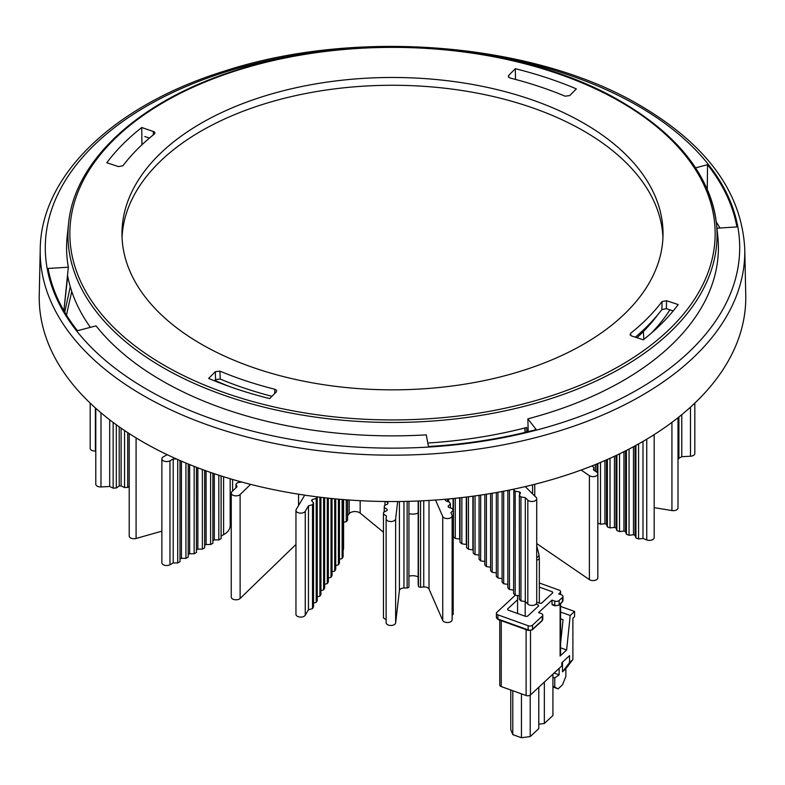 <?xml version="1.0" encoding="UTF-8"?>
<svg xmlns="http://www.w3.org/2000/svg" width="785" height="785" viewBox="0 0 785 785"><rect width="100%" height="100%" fill="white"/><g stroke="black" fill="none" stroke-linecap="round" stroke-linejoin="round"><path stroke-width="1.18" d="M274.691 393.54L274.858 389.262A294.081 169.786 180 0 1 219.928 371.138L220.192 379.047A294.081 169.786 180 0 0 271.944 396.317M631.621 335.97L643.258 339.807A310.958 179.53 0 0 0 678.201 304.57L666.524 300.714L662.03 301.577A294.081 169.786 180 0 1 630.62 333.291L630.09 334.753L631.621 335.97M428.031 444.202L428.041 443.005A326.737 188.645 180 0 0 526.666 427.491L526.941 431.927M219.928 371.138L215.296 371.707L208.643 378.429A310.958 179.53 0 0 0 269.677 398.603L276.349 391.862L276.614 390.371L274.858 389.262M214.393 380.813L215.571 379.616L220.192 379.047M202.03 344.566A270.531 156.186 -0 0 0 496.562 377.83A270.531 156.186 -0 0 0 663.031 233.655A270.531 156.186 -0 0 0 653.512 192.59A270.531 156.186 -0 0 0 582.97 122.745A270.531 156.186 -0 0 0 288.438 89.49A270.531 156.186 -0 0 0 121.969 233.655A270.531 156.186 -0 0 0 202.03 344.566M106.799 162.75L118.476 166.597L122.97 165.743A294.081 169.786 180 0 1 154.38 134.029L154.988 132.95L154.37 131.86L141.742 127.504A310.958 179.53 0 0 0 106.799 162.75M515.323 68.707L508.651 75.448L508.386 76.94L510.142 78.049A294.081 169.786 180 0 1 565.072 96.182L569.704 95.603L576.357 88.882A310.958 179.53 0 0 0 515.323 68.707L515.51 79.442M96.035 325.873L77.47 330.701A346.273 199.92 180 0 1 48.101 268.46L68.344 267.204L63.791 311.665L67.696 276.006A326.737 188.645 180 0 0 90.393 327.345M144.793 136.531L149.454 138.072M635.359 337.197A294.081 169.786 180 0 0 661.892 309.545L666.386 308.691L673.196 310.938M428.473 446.557L426.255 434.861A325.903 188.164 180 0 1 96.035 325.844M66.853 313.696L66.332 314.814M283.738 57.884A346.273 199.92 180 0 0 248.767 65.812L249.159 66.342M141.948 144.774L141.742 127.504M143.763 442.426A353.279 203.963 180 0 1 51.653 351.209A353.279 203.963 180 0 1 39.25 295.072L40.231 249.267A352.298 203.393 180 0 0 144.45 396.209A352.298 203.393 180 0 0 530.012 439.041A352.298 203.393 180 0 0 744.769 249.267L745.75 295.072A353.279 203.963 180 0 1 530.395 485.365A353.279 203.963 180 0 1 143.763 442.426M122.058 237.561A270.531 156.186 180 0 1 291.569 96.545A270.531 156.186 180 0 1 582.97 130.545A270.531 156.186 180 0 1 662.942 237.551M527.873 418.876L536.234 429.601A346.273 199.92 180 0 1 428.473 446.528M528.168 431.622L527.873 418.847A325.903 188.164 180 0 0 623.928 380.175A325.903 188.164 180 0 0 717.784 236.049L716.43 223.489A324.558 187.38 180 0 1 622.976 367.017A324.558 187.38 180 0 1 163.987 368.145A324.558 187.38 180 0 1 68.57 223.489L67.216 236.049A325.903 188.164 180 0 0 68.344 267.185M630.62 333.291L630.679 335.489M661.892 309.545L662.03 301.577M716.94 228.209L736.899 226.924A346.273 199.92 180 0 0 707.53 164.703L707.275 189.293M695.598 167.833L707.53 164.732M719.953 228.013A345.341 199.38 -0 0 0 716.263 221.969M636.949 337.727A288.35 166.479 0 0 0 642.738 332.163A288.35 166.479 0 0 0 657.909 314.579M214.855 380.342A288.35 166.479 0 0 0 229.436 386.524M643.779 339.395A251.288 145.078 0 0 0 643.288 331.604M651.579 332.928A295.984 170.885 0 0 0 669.929 309.859M219.044 382.648A184.583 106.574 180 0 1 218.652 382.03M560.588 606.422L574.571 611.446L574.571 616.647L572.893 618.207L572.883 659.518L569.517 662.638L569.527 655.632L561.785 662.805L561.785 665.925L530.493 694.921A3.179 1.835 0 0 1 526.107 695.51L501.252 686.581A3.179 1.835 180 0 1 499.751 685.02L499.76 620.16M560.107 594.363L560.107 592.636A3.179 1.835 0 0 0 560.588 591.664A3.179 1.835 0 0 0 559.087 590.104L539.334 583M559.136 668.378L559.136 674.845L554.102 673.039M560.588 643.484L563.041 619.689L560.588 618.806M560.588 603.645L560.578 655.073A3.179 1.835 0 0 1 560.097 656.044L566.633 649.99L560.588 647.811M566.633 649.99L570.195 615.499L560.588 612.045M574.571 611.446L570.195 615.499M560.107 592.636L558.763 593.882L561.461 594.853A3.179 1.835 180 0 1 562.963 596.414A3.179 1.835 180 0 1 562.482 597.385L562.482 601.536L559.116 604.656L559.116 600.496L562.482 597.385M562.963 596.414L562.963 600.564A3.179 1.835 180 0 1 562.482 601.536A1.276 0.883 -132.8 0 1 562.266 602.085L558.9 605.206A1.276 0.883 47.2 0 0 559.116 604.656A3.179 1.835 0 0 1 554.73 605.245L552.032 604.273A1.276 0.549 109.8 0 0 552.277 604.852L554.975 605.824A1.276 0.549 109.8 0 1 554.73 605.245L554.73 601.084A3.179 1.835 0 0 0 559.116 600.496M552.032 604.273L552.032 600.113L538.569 612.594L541.277 613.566A3.179 1.835 180 0 1 542.778 615.126A3.179 1.835 180 0 1 542.298 616.097L542.298 620.248L532.534 629.295A1.276 0.883 47.2 0 1 532.318 629.845L528.393 630.463L498.132 619.581A1.276 0.549 -70.2 0 1 497.896 619.002A3.179 1.835 180 0 1 496.395 617.442L496.395 613.291A3.179 1.835 180 0 1 496.876 612.32L515.333 595.207M538.795 687.228L538.795 728.617L530.218 736.565L521.446 737.743L512.801 734.632L510.76 729.569L510.77 689.995M512.801 734.632L512.801 690.731M536.037 604.107L538.245 604.901L538.657 605.912L527.549 616.205L525.793 616.441L507.964 610.033L507.561 609.013L517.56 599.75M521.446 693.842L521.446 737.743M552.934 674.129L552.925 715.518L544.348 723.466L544.348 682.077M544.348 723.466L538.795 724.212M530.218 736.565L530.218 695.137M536.724 602.183L539.933 603.341L541.679 603.106L552.787 592.812L552.375 591.802L552.375 593.195M538.245 604.901L538.245 606.285M562.502 662.138L562.492 671.813L565.857 668.702L572.883 659.518M565.857 668.702L565.857 676.493L562.492 684.814L558.125 688.867L552.925 686.129M496.395 613.291A3.179 1.835 180 0 0 497.896 614.851L528.148 625.723A3.179 1.835 0 0 0 532.534 625.135L542.298 616.097M552.934 677.288L554.76 677.946L559.136 674.845M552.925 687.003L558.125 688.867M554.76 686.787L554.76 677.946M569.517 662.638L562.492 671.813M539.334 587.111L552.375 591.802M554.73 601.084L552.032 600.113M678.005 458.734L681.782 456.693L690.486 456.242A4.779 2.757 180 0 0 694.823 453.495L694.823 403.097M95.79 451.051L95.387 451.071A4.779 2.757 180 0 1 90.187 448.323L90.187 403.117M113.148 422.438L113.148 488.152L109.694 486.484L100.99 486.945A4.779 2.757 180 0 1 95.79 484.198L95.79 408.288M113.148 488.152L116.317 487.985L119.202 485.993L121.106 485.895L124.56 487.563L127.729 487.397L129.211 486.366M161.867 531.16L136.09 538.471A4.779 2.757 180 0 1 129.211 535.998L129.211 433.575M176.566 459.009L173.21 458.98L173.21 562.923L169.972 564.749A4.779 2.757 180 0 1 164.781 565.308A4.779 2.757 180 0 1 161.867 562.766L161.867 458.823A4.779 2.757 180 0 1 163.319 456.85L167.185 454.682M173.21 562.923L177.714 562.963L180 561.687L180.059 460.55M181.433 461.138L181.433 558.321L180.059 559.087M181.433 558.321L185.937 558.361L188.214 557.075L188.282 464.013M189.656 464.573L189.656 553.71L188.282 554.485M189.656 553.71L194.15 553.749L196.436 552.473L196.505 467.281M197.869 467.801L197.869 549.107L196.505 549.873M197.869 549.107L202.373 549.147L204.659 547.861L204.728 470.352M206.092 470.843L206.092 544.496L204.728 545.261M206.092 544.496L210.596 544.535L212.882 543.259L212.941 473.237M214.315 473.698L214.315 539.884L212.941 540.659M214.315 539.884L218.819 539.923L221.095 538.647L221.164 475.955M230.182 478.742L230.182 525.714A21.646 12.491 180 0 1 223.607 534.673L221.164 536.047M231.251 521.161A6.368 3.68 0 0 0 230.182 522.349M295.955 544.476L240.122 598.455A4.779 2.757 180 0 1 234.754 599.701A4.779 2.757 180 0 1 231.251 597.042L231.251 493.098A4.779 2.757 180 0 1 231.928 491.685L237.041 486.739L235.942 484.217L237.57 482.638L241.721 482.039M295.955 510.397A4.779 2.757 180 0 0 299.948 513.115A4.779 2.757 180 0 0 305.247 511.28L308.466 505.834L308.466 609.778L305.247 615.234A4.779 2.757 180 0 1 299.948 617.059A4.779 2.757 180 0 1 295.955 614.341L295.955 510.397A4.779 2.757 180 0 1 296.21 509.504L304.698 495.149M308.466 609.778L312.509 608.63L313.539 606.893L313.539 502.949L311.557 500.614L312.165 499.574L316.208 498.426L317.14 496.856M313.539 603.135L316.208 602.37L317.238 600.633L317.238 496.866M317.238 596.875L319.907 596.109L320.937 594.373L320.937 497.317M320.937 590.614L323.606 589.849L324.637 588.112L324.637 497.749M324.637 584.354L327.316 583.589L328.336 581.852L328.336 498.151M328.336 578.094L331.015 577.328L332.045 575.591L332.045 498.534M332.045 571.833L334.714 571.068L335.745 569.331L335.745 498.897M335.745 565.573L338.413 564.808L339.444 563.071L339.444 499.231M339.444 559.312L342.113 558.547L343.143 556.81L343.143 499.545M343.594 499.584L343.594 547.626A28.643 16.534 180 0 1 343.143 550.53M343.594 522.26L346.263 521.691L347.598 520.023L347.598 499.898M383.463 532.21L360.158 513.105A6.368 3.68 0 0 0 349.178 513.684L347.598 515.647M386.043 501.517L387.957 502.773L387.829 503.872L384.444 505.589L384.228 507.424L387.191 509.377L387.064 510.476L383.669 512.183L383.463 514.018L383.463 617.962L386.112 619.718M408.946 586.807L408.946 501.33L408.936 586.709A1.913 1.099 0 0 1 408.946 586.807A1.913 1.099 0 0 1 407.15 587.906A222.783 128.622 0 0 1 403.951 588.004A4.779 2.757 0 0 0 399.408 590.575L395.64 622.897A4.779 2.757 180 0 1 390.724 625.468A4.779 2.757 180 0 1 386.112 622.711A4.779 2.757 180 0 1 386.122 622.525L386.122 518.954M418.17 576.946A7.958 4.592 0 0 0 408.946 576.259M418.179 584.197A3.179 1.835 0 0 0 418.17 584.364A3.179 1.835 0 0 0 418.179 584.531L418.444 586.209A1.913 1.099 0 0 0 420.574 587.209A222.783 128.622 0 0 0 423.743 586.974L423.743 500.751M445.89 499.201L445.281 499.79L445.752 500.859L449.619 502.194L450.394 503.97L448.088 506.207L448.559 507.277L452.415 508.602L453.2 510.387L450.894 512.615L451.993 515.146A4.779 2.757 180 0 1 452.14 515.823L452.14 619.767A4.779 2.757 180 0 1 447.95 622.505A4.779 2.757 180 0 1 442.74 620.444L429.012 589.035A4.779 2.757 0 0 0 423.743 586.974M452.14 615.352L453.2 614.331L453.2 510.387M453.426 498.495L453.426 536.911L455.251 538.412L460.02 539.128M460.02 497.788L460.02 542.317L461.855 543.819L466.614 544.535M466.614 497.003L466.614 547.724L468.449 549.225L473.218 549.942M473.218 496.149L473.218 553.131L475.043 554.632L479.066 555.044M484.826 561.501L480.665 560.873L479.066 559.283L479.066 495.325M490.576 567.221L486.425 566.593L484.826 565.004L484.826 494.462M496.336 572.942L492.175 572.304L490.576 570.724L490.576 493.529M502.086 578.663L497.935 578.025L496.336 576.435L496.336 492.538M507.846 584.383L503.685 583.746L502.086 582.156L502.086 491.488M513.596 590.104L509.445 589.466L507.846 587.877L507.846 490.37M519.356 595.825L515.195 595.187L513.596 593.597L513.832 489.143M525.253 486.602L536.077 497.356A4.779 2.757 180 0 1 536.724 498.74L536.724 602.684A4.779 2.757 180 0 1 533.192 605.353A4.779 2.757 180 0 1 527.824 604.067L525.302 601.575L520.955 600.908L519.356 599.318L519.356 495.374L520.514 492.862L519.552 491.91L515.195 491.243L513.596 489.654M536.724 543.583L589.398 579.624A4.779 2.757 180 0 0 594.687 580.439A4.779 2.757 180 0 0 597.817 577.848L597.817 473.895A4.779 2.757 180 0 1 594.687 476.485A4.779 2.757 180 0 1 589.398 475.681L581.145 470.029M597.817 523.065L600.505 524.223L604.921 523.723L606.511 524.341L607.384 526.882L610.023 527.913L614.439 527.402L616.029 528.02L616.892 530.572L619.542 531.592L623.957 531.092L625.537 531.7L626.41 534.251L629.06 535.282L633.475 534.771L635.055 535.39L635.928 537.941L638.568 538.961L642.984 538.461L646.742 539.913A4.779 2.757 180 0 0 651.648 540.06A4.779 2.757 180 0 0 654.18 537.627L654.18 434.615M654.18 507.65L671.931 510.564A4.779 2.757 180 0 0 678.005 507.915L678.005 417.708M173.21 458.98L169.972 460.805A4.779 2.757 180 0 1 164.781 461.364A4.779 2.757 180 0 1 161.867 458.823M250.611 484.374L240.122 494.511A4.779 2.757 180 0 1 234.754 495.757A4.779 2.757 180 0 1 231.251 493.098M308.466 505.834L312.509 504.686L313.539 502.949M383.463 514.018L386.426 515.981L386.122 518.581A4.779 2.757 180 0 0 386.112 518.767L386.112 622.711M397.671 501.527L395.64 518.954A4.779 2.757 180 0 1 390.724 521.525A4.779 2.757 180 0 1 386.112 518.767M452.14 515.823A4.779 2.757 180 0 1 447.95 518.561A4.779 2.757 180 0 1 442.74 516.501L435.538 500.025M536.724 498.74A4.779 2.757 180 0 1 533.192 501.399A4.779 2.757 180 0 1 527.824 500.123L525.302 497.631L520.955 496.964L519.356 495.374M591.861 465.966L593.843 467.32L593.47 469.911L596.688 472.119A4.779 2.757 180 0 1 597.817 473.895M653.63 434.959A4.779 2.757 180 0 1 651.972 435.999M678.897 417.002L678.897 458.685M681.782 456.693L681.782 414.657M109.694 486.484L109.694 419.818M116.317 424.773L116.317 487.985M119.202 426.834L119.202 485.993M121.106 485.895L121.106 428.159M124.56 430.514L124.56 487.563M127.729 432.613L127.729 487.397M177.714 459.519L177.714 562.963M180 460.52L180 561.687M194.15 466.368L194.15 553.749M196.436 467.252L196.436 552.473M210.596 472.433L210.596 544.535M212.882 473.218L212.882 543.259M218.819 475.2L218.819 539.923M221.095 475.936L221.095 538.647M235.942 484.217L235.942 487.799M312.509 504.686L312.509 608.63M312.165 499.574L312.165 501.34M316.208 498.426L316.208 602.37M319.907 497.199L319.907 596.109M323.606 497.631L323.606 589.849M327.316 498.043L327.316 583.589M331.015 498.436L331.015 577.328M334.714 498.799L334.714 571.068M338.413 499.142L338.413 564.808M346.263 499.79L346.263 521.691M384.228 507.424L384.228 511.908M384.993 501.497L384.993 505.305M418.179 501.007L418.179 584.531M450.394 503.97L450.394 507.905M447.597 499.054L447.597 501.497M453.092 498.524L453.092 510.152M448.657 501.86L448.657 498.956M472.884 496.198L472.884 549.677M468.449 549.225L468.449 496.777M509.445 589.466L509.445 490.046M515.195 595.187L515.195 491.243M519.552 494.952L519.552 491.91M520.955 600.908L520.955 496.964M525.302 601.575L525.302 497.631M503.685 583.746L503.685 491.184M497.935 578.025L497.935 492.254M475.043 554.632L475.043 495.904M480.665 560.873L480.665 495.09M486.425 566.593L486.425 494.207M492.175 572.304L492.175 493.265M593.843 470.176L593.843 467.32M629.06 449.069L629.06 535.282M633.475 534.771L633.475 446.734M619.542 453.848L619.542 531.592M623.957 531.092L623.957 451.679M616.029 455.526L616.029 528.02M614.439 527.402L614.439 456.271M610.023 458.303L610.023 527.913M604.921 523.723L604.921 460.56M606.511 459.863L606.511 524.341M596.992 463.906L596.992 472.354M597.866 463.542L597.866 523.202M600.505 462.443L600.505 524.223M607.384 459.48L607.384 526.882M616.892 455.114L616.892 530.572M625.537 450.875L625.537 531.7M626.41 450.433L626.41 534.251M635.055 445.87L635.055 535.39M638.568 443.927L638.568 538.961M642.984 538.461L642.984 441.415M635.928 445.399L635.928 537.941M595.403 471.245L595.403 464.553M466.29 497.052L466.29 544.26M461.855 543.819L461.855 497.582M459.686 497.827L459.686 538.853M455.251 538.412L455.251 498.308M342.113 499.466L342.113 558.547M202.373 469.489L202.373 549.147M204.659 470.323L204.659 547.861M185.937 463.042L185.937 558.361M188.214 463.994L188.214 557.075M408.946 513.655A9.234 5.328 0 0 0 418.179 513.047L418.17 584.364M215.296 371.707L215.571 379.616M619.679 101.373A322.655 186.28 180 0 1 703.802 184.681A322.655 186.28 180 0 1 555.015 394.58A322.655 186.28 180 0 1 165.321 365.938A322.655 186.28 180 0 1 163.378 102.501A322.655 186.28 180 0 1 619.679 101.373M666.386 308.691L666.524 300.714M64.743 312.195L70.267 286.702M508.719 77.342L508.651 75.448M153.379 131.35L153.291 134.892M524.92 427.943L525.351 432.309M450.512 50.054A347.205 200.46 180 0 1 636.959 105.347A347.205 200.46 180 0 1 727.489 194.984A347.205 200.46 180 0 1 567.378 420.858A347.205 200.46 180 0 1 148.041 390.037A347.205 200.46 180 0 1 61.485 187.183A347.205 200.46 180 0 1 334.488 50.054M705.636 185.81A324.558 187.38 180 0 1 716.43 223.489C710.258 175.761 678.318 135.03 620.621 101.275C522.467 43.322 357.509 30.105 235.834 70.365C140.073 100.352 74.565 159.944 68.57 223.489M501.262 620.699L501.252 686.581M526.107 695.51L526.117 629.639M560.097 656.044L560.107 604.087M530.493 694.921L530.493 630.649M497.896 614.851L497.896 619.002L528.148 629.884L528.148 625.723M542.778 615.126L542.778 619.277A3.179 1.835 180 0 1 542.298 620.248A1.276 0.883 -132.8 0 1 542.082 620.798L532.318 629.845M528.393 630.463A1.276 0.549 109.8 0 1 528.148 629.884A3.179 1.835 0 0 0 532.534 629.295L532.534 625.135M498.563 619.424A1.276 0.549 -70.2 0 1 498.132 619.581L496.395 617.442M539.324 603.125L539.334 558.007A3.817 2.208 180 0 1 538.755 559.175A3.817 2.208 180 0 1 536.724 560.097M539.334 558.007L538.883 554.141A3.817 2.914 165.4 0 1 536.724 557.644M690.486 407.14L690.486 456.242M95.387 407.935L95.387 451.071M136.09 437.893L136.09 538.471M223.607 534.673L223.607 476.73M240.122 494.511L240.122 598.455M298.555 505.54L298.555 494.207M305.247 511.28L305.247 615.234M349.178 513.684L349.178 500.006M360.158 513.105L360.158 500.693M403.951 588.004L403.951 501.438M407.15 587.906L407.15 501.37M418.444 586.209L418.444 500.997M420.574 587.209L420.574 500.899M442.74 516.501L442.74 620.444M429.012 589.035L429.012 500.457M527.824 500.123L527.824 604.067M532.573 484.826L532.573 493.873M589.398 475.681L589.398 579.624M534.762 484.276L534.762 496.051M646.742 439.198L646.742 539.913M671.931 422.379L671.931 510.564M395.64 518.954L395.64 622.897M399.408 590.575L399.408 501.507M232.595 491.037L232.595 479.458M169.972 460.805L169.972 564.749M217.239 381.412L217.239 381.952M100.99 412.802L100.99 486.945M66.47 315.04L71.749 291.431M524.714 427.992L525.136 432.358M40.231 249.267C40.84 175.114 114.571 105.053 224.343 71.121C355.978 28.064 533.368 42.478 639.49 105.082C706.814 144.528 741.913 192.59 744.769 249.267M562.266 602.085L562.963 600.564M542.082 620.798L542.778 619.277M560.588 594.539L560.588 591.664M558.9 605.206L554.975 605.824M517.56 613.477L517.56 595.55M525.194 616.225L525.194 601.555M538.883 554.141L536.724 545.85"/></g></svg>
